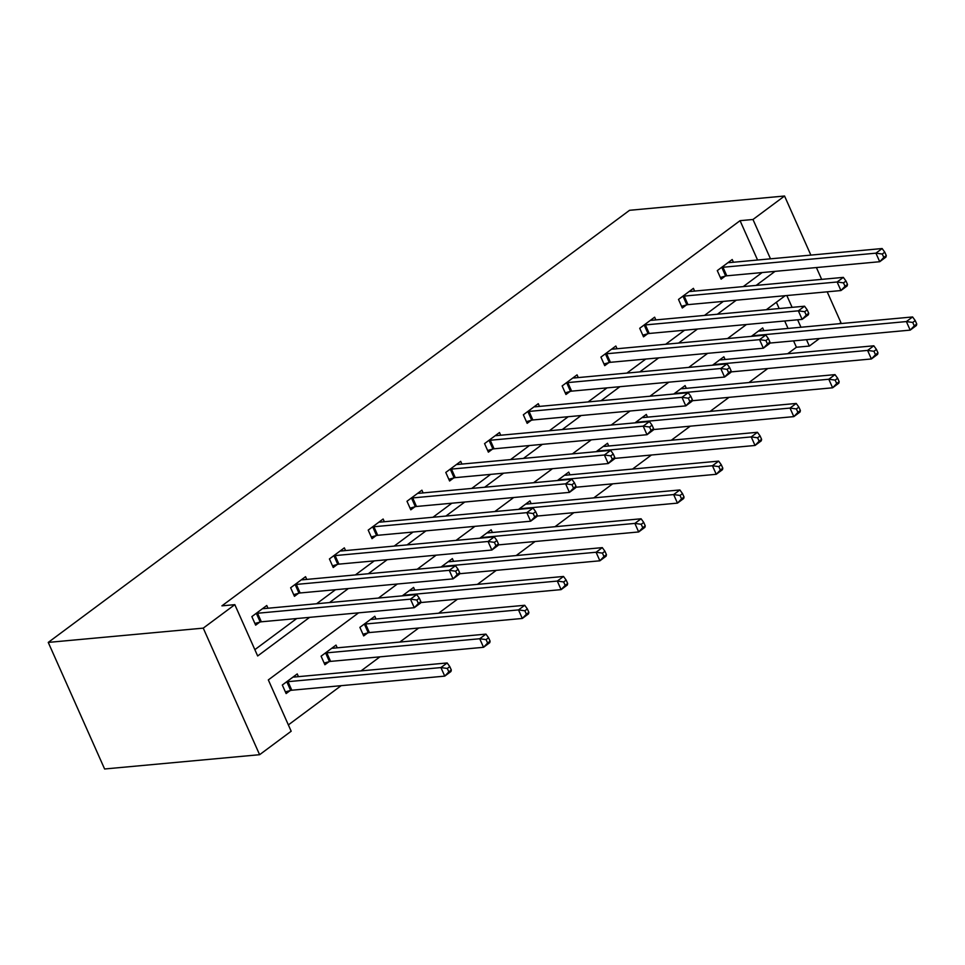 <?xml version="1.0" encoding="UTF-8"?>
<svg xmlns="http://www.w3.org/2000/svg" width="965" height="965" viewBox="0 0 965 965"><rect width="100%" height="100%" fill="white"/><g stroke="black" fill="none" stroke-linecap="round" stroke-linejoin="round"><path stroke-width="1.45" d="M358.57 612.847L268.33 679.915L291.177 731.229L259.609 754.702L104.606 768.984L48.25 642.413L629.554 210.298L784.545 196.016L752.977 219.489L740.058 220.671L221.914 605.851L234.821 604.657L257.667 655.971L309.632 617.347M827.198 291.816L840.901 322.587L839.393 323.709M819.514 338.486L809.333 346.061L806.487 339.692M787.693 353.721L796.415 347.243L809.333 346.061M288.366 724.908L341.152 685.669M361.043 670.892L379.945 656.839M399.836 642.051L418.726 628.01M438.617 613.221L457.519 599.169M477.398 584.392L496.3 570.339M516.191 555.551L535.093 541.51M554.971 526.721L573.873 512.668M593.764 497.892L612.666 483.839M632.545 469.062L651.447 455.01M671.338 440.221L690.24 426.18M710.119 411.392L729.021 397.339M748.912 382.562L767.802 368.509M796.415 347.243L793.58 340.874M788.031 328.438L784.714 320.983M779.177 308.547L776.379 302.25M763.882 330.657L762.664 327.943L751.325 336.375M725.089 359.499L723.883 356.773L712.532 365.204M686.308 388.328L685.09 385.602L673.751 394.034M647.515 417.157L646.309 414.443L634.97 422.875M608.734 445.999L607.516 443.273L596.177 451.704M569.941 474.828L568.735 472.102L557.396 480.534M531.16 503.658L529.942 500.931L518.603 509.363M492.367 532.487L491.161 529.773L479.822 538.205M453.586 561.328L452.368 558.602L441.029 567.034M414.793 590.158L413.587 587.432L402.248 595.863M376.012 618.987L374.806 616.273L359.885 627.359L363.684 635.911L367.713 632.919M337.231 647.829L336.013 645.102L321.092 656.188L324.903 664.74L328.932 661.749M298.438 676.658L297.232 673.932L282.311 685.017L286.123 693.57L290.139 690.578M254.857 649.65L296.713 618.541M316.604 603.752L335.494 589.712M355.385 574.923L374.287 560.87M394.166 546.094L413.068 532.041M432.959 517.264L451.861 503.211M471.74 488.423L490.642 474.382M510.533 459.593L529.435 445.541M549.314 430.764L568.216 416.711M588.107 401.923L607.009 387.882M626.888 373.093L645.79 359.04M665.681 344.264L684.571 330.211M704.462 315.434L723.364 301.382M743.255 286.593L762.145 272.552M757.573 260.019L740.058 220.671M733.412 262.239L732.206 259.525L717.284 270.61L721.096 279.162L725.113 276.171M694.631 291.08L693.413 288.354L678.504 299.44L682.303 307.992L686.332 305M655.838 319.91L654.632 317.183L639.711 328.281L643.522 336.833L647.539 333.842M617.057 348.739L615.839 346.025L600.93 357.11L604.729 365.663L608.758 362.671M578.264 377.58L577.058 374.854L562.137 385.94L565.948 394.492L569.977 391.501M539.483 406.41L538.277 403.684L523.356 414.781L527.155 423.333L531.184 420.342M500.702 435.239L499.484 432.525L484.563 443.611L488.374 452.163L492.403 449.171M461.909 464.069L460.703 461.354L445.782 472.44L449.594 480.992L453.61 478.001M423.128 492.91L421.91 490.184L406.989 501.269L410.8 509.822L414.829 506.83M384.335 521.739L383.129 519.013L368.208 530.111L372.02 538.663L376.036 535.672M345.554 550.569L344.336 547.855L329.427 558.94L333.227 567.492L337.255 564.501M306.761 579.41L305.555 576.684L290.634 587.769L294.446 596.322L298.462 593.33M267.981 608.24L266.762 605.513L251.853 616.611L255.653 625.163L259.682 622.172M234.821 604.657L203.253 628.131L48.25 642.413M203.253 628.131L259.609 754.702M785.221 295.676L766.319 309.729M746.44 324.517L727.538 338.558M707.647 353.347L688.745 367.4M668.866 382.176L649.964 396.229M630.073 411.018L611.171 425.058M591.292 439.847L572.39 453.9M552.499 468.676L533.597 482.729M513.718 497.506L494.816 511.559M474.925 526.347L456.035 540.388M436.144 555.177L417.242 569.229M397.351 584.006L378.461 598.059M800.95 327.244L797.633 319.801M792.096 307.353L786.837 295.531M821.661 279.368L816.402 267.546M810.865 255.11L784.545 196.016M770.492 258.825L752.977 219.489M329.511 602.57L348.413 588.517M368.304 573.741L387.206 559.688M407.085 544.899L425.987 530.859M445.878 516.07L464.78 502.017M484.659 487.241L503.561 473.188M523.452 458.399L542.342 444.358M562.233 429.57L581.135 415.517M601.026 400.74L619.916 386.688M639.807 371.911L658.709 357.858M678.6 343.07L697.49 329.029M717.381 314.24L736.283 300.187M756.162 285.411L775.064 271.358M886.292 255.604L884.76 252.179L882.275 254.036L883.807 257.45L886.292 255.604L885.942 257.088L879.718 261.72L875.918 253.168L722.978 267.257A3.896 1.074 -24 0 0 721.832 267.474L721.313 267.619M882.275 254.036L875.918 253.168L882.131 248.536L729.19 262.637A3.896 1.074 -24 0 1 728.406 262.589L728.177 262.516M883.807 257.45L879.718 261.72L726.79 275.809A3.896 1.074 -24 0 0 725.644 276.026L720.348 277.486M884.76 252.179L882.131 248.536M916.75 324.023L915.23 320.597L912.745 322.455L914.265 325.868L916.75 324.023L916.4 325.507L910.188 330.127L906.376 321.574L912.588 316.954L759.66 331.055A3.896 1.074 156 0 1 758.876 331.007L758.635 330.935M769.696 343.082L910.188 330.127L914.265 325.868M751.771 336.037L752.302 335.892A3.896 1.074 156 0 1 753.436 335.675L906.376 321.574L912.745 322.455M912.588 316.954L915.23 320.597M847.499 284.434L845.979 281.02L843.494 282.866L845.014 286.291L847.499 284.434L847.149 285.93L840.937 290.549L837.125 281.997L684.197 296.086A3.896 1.074 -24 0 0 683.051 296.315L682.52 296.448M843.494 282.866L837.125 281.997L843.338 277.377L690.409 291.466A3.896 1.074 -24 0 1 689.625 291.418L689.396 291.346M845.014 286.291L840.937 290.549L687.997 304.638A3.896 1.074 -24 0 0 686.863 304.856L681.555 306.315M845.979 281.02L843.338 277.377M808.718 313.275L807.198 309.849L804.701 311.695L806.233 315.121L808.718 313.275L808.368 314.759L802.144 319.379L798.345 310.827L645.404 324.916A3.896 1.074 -24 0 0 644.258 325.145L643.739 325.289M804.701 311.695L798.345 310.827L804.557 306.207L651.628 320.296A3.896 1.074 -24 0 1 650.844 320.259L650.603 320.175M806.233 315.121L802.144 319.379L649.216 333.468A3.896 1.074 -24 0 0 648.07 333.697L642.774 335.144M807.198 309.849L804.557 306.207M877.969 352.852L876.437 349.439L873.952 351.284L875.472 354.698L877.969 352.852L877.607 354.348L871.395 358.968L867.583 350.416L873.808 345.796L720.867 359.885A3.896 1.074 156 0 1 720.083 359.836L719.854 359.764M730.915 371.911L871.395 358.968L875.472 354.698M712.99 364.867L713.509 364.722A3.896 1.074 156 0 1 714.655 364.505L867.583 350.416L873.952 351.284M873.808 345.796L876.437 349.439M839.176 381.694L837.656 378.268L835.171 380.114L836.691 383.539L839.176 381.694L838.826 383.177L832.614 387.797L828.802 379.245L835.014 374.625L682.086 388.714A3.896 1.074 156 0 1 681.302 388.678L681.073 388.593M692.122 400.74L832.614 387.797L836.691 383.539M674.197 393.708L674.728 393.563A3.896 1.074 156 0 1 675.874 393.334L828.802 379.245L835.171 380.114M835.014 374.625L837.656 378.268M769.925 342.105L768.405 338.679L765.921 340.536L767.44 343.95L769.925 342.105L769.575 343.588L763.363 348.208L759.551 339.656L606.623 353.757A3.896 1.074 -24 0 0 605.477 353.974L604.946 354.119M765.921 340.536L759.551 339.656L765.776 335.036L612.835 349.137A3.896 1.074 -24 0 1 612.051 349.089L611.822 349.016M767.44 343.95L763.363 348.208L610.423 362.309A3.896 1.074 -24 0 0 609.289 362.526L603.981 363.974M768.405 338.679L765.776 335.036M731.144 370.934L729.624 367.52L727.127 369.366L728.659 372.78L731.144 370.934L730.795 372.43L724.57 377.05L720.771 368.497L567.83 382.586A3.896 1.074 -24 0 0 566.684 382.803L566.166 382.948M727.127 369.366L720.771 368.497L726.983 363.877L574.054 377.966A3.896 1.074 -24 0 1 573.27 377.918L573.029 377.846M728.659 372.78L724.57 377.05L571.642 391.139A3.896 1.074 -24 0 0 570.496 391.356L565.201 392.815M729.624 367.52L726.983 363.877M692.351 399.763L690.831 396.35L688.347 398.195L689.866 401.621L692.351 399.763L692.001 401.259L685.789 405.879L681.978 397.327L529.049 411.416A3.896 1.074 -24 0 0 527.903 411.645L527.373 411.79M688.347 398.195L681.978 397.327L688.202 392.707L535.261 406.796A3.896 1.074 -24 0 1 534.477 406.748L534.248 406.675M689.866 401.621L685.789 405.879L532.861 419.968A3.896 1.074 -24 0 0 531.715 420.197L526.408 421.645M690.831 396.35L688.202 392.707M800.395 410.523L798.863 407.097L796.378 408.943L797.91 412.369L800.395 410.523L800.045 412.007L793.821 416.627L790.021 408.074L796.234 403.454L643.293 417.543A3.896 1.074 156 0 1 642.509 417.507L642.28 417.435M653.341 429.57L793.821 416.627L797.91 412.369M635.416 422.537L635.935 422.393A3.896 1.074 156 0 1 637.081 422.175L790.021 408.074L796.378 408.943M796.234 403.454L798.863 407.097M761.602 439.352L760.082 435.939L757.597 437.784L759.117 441.198L761.602 439.352L761.252 440.848L755.04 445.468L751.228 436.916L757.441 432.296L604.512 446.385A3.896 1.074 156 0 1 603.728 446.337L603.499 446.264M614.548 458.411L755.04 445.468L759.117 441.198M596.623 451.367L597.154 451.222A3.896 1.074 156 0 1 598.3 451.005L751.228 436.916L757.597 437.784M757.441 432.296L760.082 435.939M722.821 468.182L721.289 464.768L718.804 466.614L720.336 470.039L722.821 468.182L722.471 469.678L716.247 474.298L712.447 465.745L718.66 461.125L565.719 475.214A3.896 1.074 156 0 1 564.935 475.166L564.706 475.094M575.767 487.241L716.247 474.298L720.336 470.039M557.842 480.208L558.361 480.063A3.896 1.074 156 0 1 559.507 479.834L712.447 465.745L718.804 466.614M718.66 461.125L721.289 464.768M653.57 428.605L652.05 425.179L649.566 427.025L651.086 430.45L653.57 428.605L653.221 430.088L647.008 434.708L643.197 426.156L490.256 440.245A3.896 1.074 -24 0 0 489.122 440.474L488.592 440.619M649.566 427.025L643.197 426.156L649.409 421.536L496.48 435.625A3.896 1.074 -24 0 1 495.696 435.589L495.455 435.517M651.086 430.45L647.008 434.708L494.068 448.797A3.896 1.074 -24 0 0 492.922 449.027L487.627 450.474M652.05 425.179L649.409 421.536M684.028 497.023L682.508 493.598L680.023 495.443L681.543 498.869L684.028 497.023L683.678 498.507L677.466 503.127L673.654 494.575L679.867 489.955L526.938 504.044A3.896 1.074 156 0 1 526.154 504.007L525.925 503.923M536.986 516.07L677.466 503.127L681.543 498.869M519.049 509.038L519.58 508.893A3.896 1.074 156 0 1 520.726 508.664L673.654 494.575L680.023 495.443M679.867 489.955L682.508 493.598M614.777 457.434L613.258 454.008L610.773 455.866L612.293 459.28L614.777 457.434L614.428 458.918L608.215 463.55L604.404 454.998L451.475 469.087A3.896 1.074 -24 0 0 450.329 469.304L449.811 469.448M610.773 455.866L604.404 454.998L610.628 450.366L457.687 464.467A3.896 1.074 -24 0 1 456.903 464.418L456.674 464.346M612.293 459.28L608.215 463.55L455.287 477.639A3.896 1.074 -24 0 0 454.141 477.856L448.834 479.316M613.258 454.008L610.628 450.366M645.247 525.853L643.727 522.427L641.23 524.284L642.762 527.698L645.247 525.853L644.897 527.336L638.673 531.956L634.874 523.404L641.086 518.784L488.157 532.885A3.896 1.074 156 0 1 487.373 532.837L487.132 532.764M498.193 544.911L638.673 531.956L642.762 527.698M480.268 537.867L480.787 537.722A3.896 1.074 156 0 1 481.933 537.505L634.874 523.404L641.23 524.284M641.086 518.784L643.727 522.427M575.996 486.264L574.477 482.85L571.992 484.695L573.512 488.121L575.996 486.264L575.647 487.759L569.434 492.379L565.623 483.827L412.694 497.916A3.896 1.074 -24 0 0 411.548 498.133L411.018 498.278M571.992 484.695L565.623 483.827L571.835 479.207L418.906 493.296A3.896 1.074 -24 0 1 418.122 493.248L417.893 493.175M573.512 488.121L569.434 492.379L416.494 506.468A3.896 1.074 -24 0 0 415.348 506.685L410.053 508.145M574.477 482.85L571.835 479.207M606.454 554.682L604.934 551.268L602.45 553.114L603.969 556.528L606.454 554.682L606.104 556.178L599.892 560.798L596.081 552.245L602.305 547.625L449.364 561.714A3.896 1.074 156 0 1 448.58 561.666L448.351 561.594M459.412 573.741L599.892 560.798L603.969 556.528M441.475 566.696L442.006 566.552A3.896 1.074 156 0 1 443.152 566.334L596.081 552.245L602.45 553.114M602.305 547.625L604.934 551.268M537.216 515.105L535.684 511.679L533.199 513.525L534.719 516.951L537.216 515.105L536.854 516.589L530.641 521.209L526.83 512.656L373.901 526.745A3.896 1.074 -24 0 0 372.755 526.974L372.237 527.119M533.199 513.525L526.83 512.656L533.054 508.036L380.114 522.125A3.896 1.074 -24 0 1 379.329 522.089L379.1 522.005M534.719 516.951L530.641 521.209L377.713 535.298A3.896 1.074 -24 0 0 376.567 535.527L371.26 536.974M535.684 511.679L533.054 508.036M567.673 583.523L566.153 580.098L563.656 581.943L565.188 585.369L567.673 583.523L567.323 585.007L561.099 589.627L557.3 581.075L563.512 576.455L410.583 590.544A3.896 1.074 156 0 1 409.799 590.496L409.558 590.423M420.619 602.57L561.099 589.627L565.188 585.369M402.695 595.538L403.225 595.393A3.896 1.074 156 0 1 404.359 595.164L557.3 581.075L563.656 581.943M563.512 576.455L566.153 580.098M498.423 543.934L496.903 540.509L494.418 542.354L495.938 545.78L498.423 543.934L498.073 545.418L491.861 550.038L488.049 541.486L335.12 555.587A3.896 1.074 -24 0 0 333.974 555.804L333.444 555.949M494.418 542.354L488.049 541.486L494.261 536.866L341.333 550.967A3.896 1.074 -24 0 1 340.548 550.919L340.319 550.846M495.938 545.78L491.861 550.038L338.92 564.139A3.896 1.074 -24 0 0 337.774 564.356L332.479 565.804M496.903 540.509L494.261 536.866M528.88 612.353L527.36 608.927L524.876 610.773L526.395 614.198L528.88 612.353L528.531 613.837L522.318 618.456L518.507 609.904L524.731 605.284L371.79 619.373A3.896 1.074 156 0 1 371.006 619.337L370.777 619.265M362.937 634.222L368.244 632.775A3.896 1.074 156 0 1 369.39 632.558L522.318 618.456L526.395 614.198M363.901 624.367L364.432 624.222A3.896 1.074 156 0 1 365.578 624.005L518.507 609.904L524.876 610.773M524.731 605.284L527.36 608.927M459.642 572.764L458.11 569.35L455.625 571.196L457.157 574.609L459.642 572.764L459.292 574.259L453.068 578.879L449.268 570.327L296.327 584.416A3.896 1.074 -24 0 0 295.181 584.633L294.663 584.778M455.625 571.196L449.268 570.327L455.48 565.707L302.54 579.796A3.896 1.074 -24 0 1 301.755 579.748L301.526 579.676M457.157 574.609L453.068 578.879L300.139 592.968A3.896 1.074 -24 0 0 298.993 593.186L293.698 594.645M458.11 569.35L455.48 565.707M490.099 641.182L488.58 637.756L486.095 639.614L487.615 643.028L490.099 641.182L489.75 642.678L483.537 647.298L479.726 638.746L485.938 634.126L333.009 648.215A3.896 1.074 156 0 1 332.225 648.166L331.984 648.094M324.156 663.064L329.451 661.604A3.896 1.074 156 0 1 330.597 661.387L483.537 647.298L487.615 643.028M325.121 653.196L325.651 653.052A3.896 1.074 156 0 1 326.785 652.835L479.726 638.746L486.095 639.614M485.938 634.126L488.58 637.756M420.849 601.593L419.329 598.179L416.844 600.025L418.364 603.451L420.849 601.593L420.499 603.089L414.287 607.709L410.475 599.156L257.546 613.245A3.896 1.074 -24 0 0 256.401 613.475L255.87 613.619M416.844 600.025L410.475 599.156L416.687 594.537L263.759 608.625A3.896 1.074 -24 0 1 262.975 608.577L262.745 608.505M418.364 603.451L414.287 607.709L261.346 621.798A3.896 1.074 -24 0 0 260.2 622.027L254.905 623.474M419.329 598.179L416.687 594.537M451.318 670.012L449.786 666.598L447.302 668.443L448.822 671.869L451.318 670.012L450.957 671.507L444.744 676.127L440.933 667.575L447.157 662.955L294.216 677.044A3.896 1.074 156 0 1 293.432 676.996L293.203 676.923M285.363 691.893L290.67 690.445A3.896 1.074 156 0 1 291.816 690.216L444.744 676.127L448.822 671.869M286.34 682.026L286.858 681.893A3.896 1.074 156 0 1 288.004 681.664L440.933 667.575L447.302 668.443M447.157 662.955L449.786 666.598M722.978 267.257L726.79 275.809M721.832 267.474L725.644 276.026M684.197 296.086L687.997 304.638M683.051 296.315L686.863 304.856M645.404 324.916L649.216 333.468M644.258 325.145L648.07 333.697M606.623 353.757L610.423 362.309M605.477 353.974L609.289 362.526M567.83 382.586L571.642 391.139M566.684 382.803L570.496 391.356M529.049 411.416L532.861 419.968M527.903 411.645L531.715 420.197M490.256 440.245L494.068 448.797M489.122 440.474L492.922 449.027M451.475 469.087L455.287 477.639M450.329 469.304L454.141 477.856M412.694 497.916L416.494 506.468M411.548 498.133L415.348 506.685M373.901 526.745L377.713 535.298M372.755 526.974L376.567 535.527M335.12 555.587L338.92 564.139M333.974 555.804L337.774 564.356M368.244 632.775L364.432 624.222M369.39 632.558L365.578 624.005M296.327 584.416L300.139 592.968M295.181 584.633L298.993 593.186M329.451 661.604L325.651 653.052M330.597 661.387L326.785 652.835M257.546 613.245L261.346 621.798M256.401 613.475L260.2 622.027M290.67 690.445L286.858 681.893M291.816 690.216L288.004 681.664"/></g></svg>
